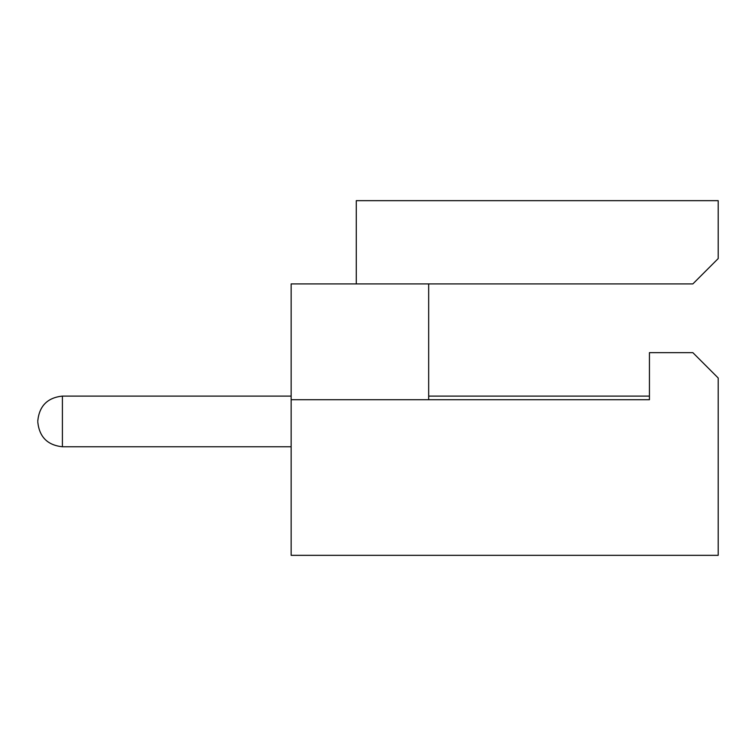 <?xml version="1.0" encoding="UTF-8"?>
<svg xmlns="http://www.w3.org/2000/svg" width="756" height="756" viewBox="0 0 756 756"><rect width="100%" height="100%" fill="white"/><g stroke="black" fill="none" stroke-linecap="round" stroke-linejoin="round"><path stroke-width="1.13" d="M37.8 421.432L37.8 420.705L37.8 421.432M428.671 283.906L428.671 399.716M356.284 283.906L356.284 200.661L718.2 200.661L718.2 258.571L692.865 283.906L291.145 283.906L291.145 399.716L649.432 399.716L649.432 352.665L692.865 352.665L718.2 378L718.2 555.339L291.145 555.339L291.145 399.716M291.145 446.768L62.408 446.768L62.408 396.097L291.145 396.097M428.671 396.097L649.432 396.097M62.408 446.768C47.571 445.199 39.369 436.996 37.8 422.15M62.408 396.097C47.571 397.656 39.369 405.868 37.8 420.705"/></g></svg>
